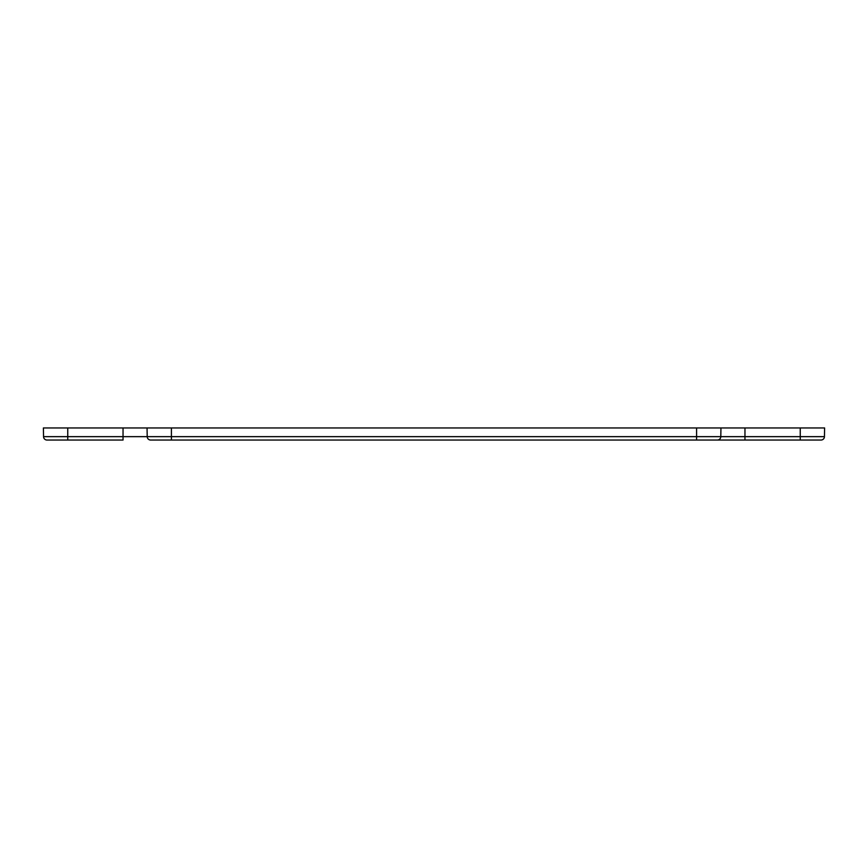 <?xml version="1.0" encoding="UTF-8"?>
<svg xmlns="http://www.w3.org/2000/svg" width="868" height="868" viewBox="0 0 868 868"><rect width="100%" height="100%" fill="white"/><g stroke="black" fill="none" stroke-linecap="round" stroke-linejoin="round"><path stroke-width="1.3" d="M67.758 427.957L67.758 440.043L47.002 440.043A3.45 3.45 0 0 1 43.552 436.647L43.4 427.957L824.6 427.957L824.448 436.647A3.45 3.45 0 0 1 820.998 440.043L713.496 440.043M171.408 427.957L171.408 436.647L147.202 436.647L147.05 427.957L147.202 436.647A3.45 3.45 0 0 0 150.663 440.043L717.337 440.043A3.45 3.45 0 0 0 720.798 436.647L720.95 427.957M154.504 440.043L150.663 440.043M717.337 440.043L744.961 440.043L744.961 436.647L824.448 436.647A3.45 3.45 0 0 1 820.998 440.043M67.758 440.043L123.039 440.043L123.039 427.957M800.242 427.957L800.242 440.043M744.961 427.957L744.961 436.647L696.592 436.647L696.592 440.043M696.592 427.957L696.592 436.647L171.408 436.647L171.408 440.043M147.202 436.647L43.552 436.647"/></g></svg>
